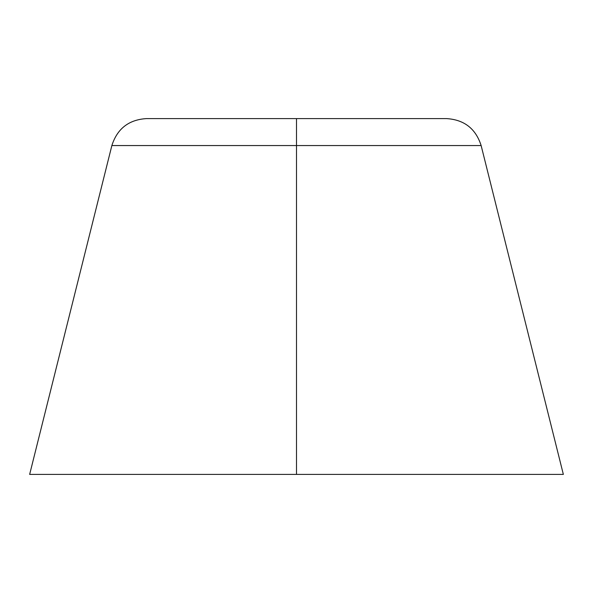 <?xml version="1.0" encoding="UTF-8"?>
<svg xmlns="http://www.w3.org/2000/svg" width="593" height="593" viewBox="0 0 593 593"><rect width="100%" height="100%" fill="white"/><g stroke="black" fill="none" stroke-linecap="round" stroke-linejoin="round"><path stroke-width="0.89" d="M29.65 474.4L111.862 145.552C117.236 128.718 128.74 119.734 146.382 118.6L446.618 118.6C464.26 119.734 475.764 128.718 481.138 145.552L111.862 145.552L296.5 145.552L296.5 118.6L446.618 118.6L296.5 118.6L296.5 474.4L29.65 474.4L563.35 474.4L481.138 145.552L296.5 145.552L296.5 474.4L563.35 474.4"/></g></svg>

